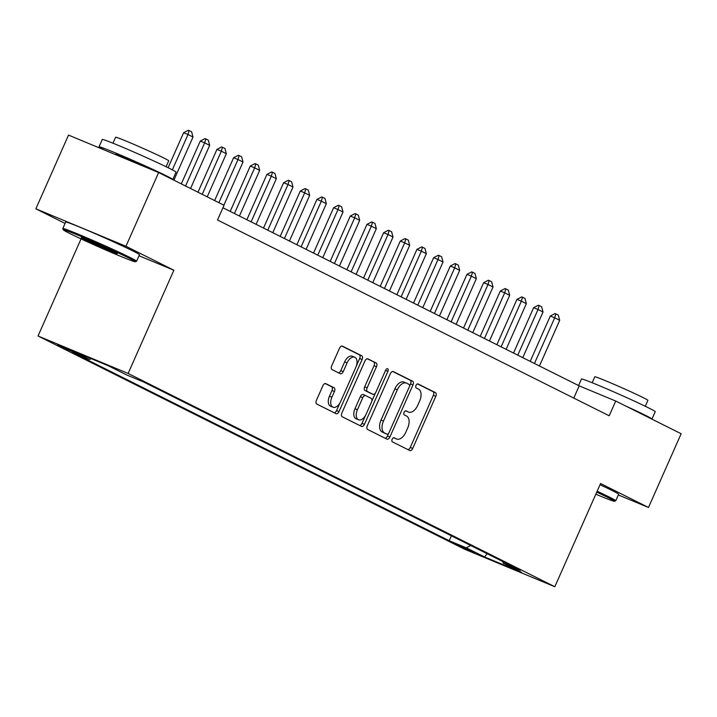 <?xml version="1.0" encoding="UTF-8"?>
<svg xmlns="http://www.w3.org/2000/svg" width="717" height="717" viewBox="0 0 717 717"><rect width="100%" height="100%" fill="white"/><g stroke="black" fill="none" stroke-linecap="round" stroke-linejoin="round"><path stroke-width="1.08" d="M392.154 439.243A2.214 1.282 112.6 0 0 392.396 441.842L409.783 450.536A3.164 1.828 112.6 0 0 409.846 450.563A3.164 1.828 112.6 0 0 412.696 448.457L435.793 396.349A3.164 1.828 112.6 0 0 435.434 392.638L418.056 383.945A2.214 1.282 112.6 0 0 418.011 383.927A2.214 1.282 112.6 0 0 416.012 385.405A2.214 1.282 112.6 0 0 416.254 388.005L418.504 389.125A10.137 5.844 112.6 0 1 419.642 401.009L417.715 405.347A10.137 5.844 112.6 0 1 408.591 412.096A10.137 5.844 112.6 0 1 408.376 411.997L406.127 410.868A2.214 1.282 112.6 0 0 406.082 410.85A2.214 1.282 112.6 0 0 404.083 412.32A2.214 1.282 112.6 0 0 404.325 414.919L406.575 416.048A10.137 5.844 112.6 0 1 407.713 427.924L405.786 432.27A10.137 5.844 112.6 0 1 396.662 439.01A10.137 5.844 112.6 0 1 396.447 438.912L394.198 437.791A2.214 1.282 112.6 0 0 394.144 437.773A2.214 1.282 112.6 0 0 392.154 439.243M57.45 345.182L74.685 352.612L62.513 346.867L57.45 345.182M325.814 383.631A3.164 1.828 112.6 0 0 325.751 383.604A3.164 1.828 112.6 0 0 322.901 385.71L316.421 400.328A3.164 1.828 112.6 0 0 316.771 404.038L336.076 413.691A3.164 1.828 112.6 0 0 336.148 413.718A3.164 1.828 112.6 0 0 338.998 411.612L362.085 359.504A3.164 1.828 112.6 0 0 361.735 355.793L342.43 346.15A3.164 1.828 112.6 0 0 342.359 346.114A3.164 1.828 112.6 0 0 339.508 348.22L331.684 365.876A3.164 1.828 112.6 0 0 332.043 369.596L340.297 373.718A3.164 1.828 112.6 0 0 340.369 373.754A3.164 1.828 112.6 0 0 343.219 371.648L347.1 362.892A8.479 4.885 112.6 0 1 354.727 357.254A8.479 4.885 112.6 0 1 355.856 367.265L340.656 401.565A8.479 4.885 112.6 0 1 333.02 407.202A8.479 4.885 112.6 0 1 331.899 397.191L334.436 391.473A3.164 1.828 112.6 0 0 334.077 387.763L325.679 383.577M139.008 255.736L173.873 270.228L125.95 246.272L158.627 172.546L68.518 135.092L35.85 208.817L65.068 223.426M173.873 270.228L128.128 373.449L554.824 586.739L464.715 549.285L38.028 335.986L128.128 373.449M618.341 494.945L648.482 507.475L600.559 483.518L554.824 586.739M648.482 507.475L681.15 433.749L615.733 401.045L579.202 385.863L222.933 207.769M158.627 172.546L224.045 205.25L217.511 219.994L609.199 415.788L615.733 401.045M367.301 425.764A3.164 1.828 112.6 0 0 367.651 429.474L386.956 439.127A3.164 1.828 112.6 0 0 387.028 439.154A3.164 1.828 112.6 0 0 389.878 437.047L412.965 384.939A3.164 1.828 112.6 0 0 412.616 381.229L393.31 371.576A3.164 1.828 112.6 0 0 393.239 371.549A3.164 1.828 112.6 0 0 390.389 373.656L367.301 425.764M361.52 426.409L342.215 416.756A3.164 1.828 112.6 0 1 341.857 413.046L364.953 360.938A3.164 1.828 112.6 0 1 367.803 358.832A3.164 1.828 112.6 0 1 367.866 358.858L376.129 362.99A3.164 1.828 112.6 0 1 376.488 366.701L367.122 387.834A3.164 1.828 112.6 0 0 367.471 391.545L372.957 394.287A3.164 1.828 112.6 0 0 373.019 394.323A3.164 1.828 112.6 0 0 375.869 392.208L385.621 370.214A2.214 1.282 112.6 0 1 387.619 368.735A2.214 1.282 112.6 0 1 387.915 371.361L364.442 424.33A3.164 1.828 112.6 0 1 361.583 426.436A3.164 1.828 112.6 0 1 361.52 426.409M474.645 552.44L454.282 543.414L469.734 550.817L474.645 552.44M91.229 358.67L89.571 359.522L72.525 352.432L449.209 540.735L466.256 547.815L470.728 545.503M89.571 359.522L71.243 350.353L108.258 365.742L126.586 374.91L143.633 382L520.318 570.293L503.271 563.203L521.609 572.372L484.593 556.984L466.256 547.815M125.95 246.272L35.85 208.817M81.057 238.895L38.028 335.986M573.779 398.087L579.202 385.863M451.387 535.832L449.209 540.735M502.796 561.536L503.271 563.203M487.076 553.676L484.593 556.984M393.66 437.728L394.009 437.899A10.137 5.844 112.6 0 0 394.225 437.997A10.137 5.844 112.6 0 0 394.44 438.087M406.369 411.164A10.137 5.844 112.6 0 1 406.154 411.083A10.137 5.844 112.6 0 1 405.939 410.984L405.598 410.805M407.973 449.631A3.164 1.828 112.6 0 0 410.267 447.444L433.355 395.336A3.164 1.828 112.6 0 0 433.005 391.625L417.527 383.891M409.506 386.248L410.536 383.927A3.164 1.828 112.6 0 0 410.178 380.216L392.683 371.469M385.146 438.221A3.164 1.828 112.6 0 0 387.44 436.035L388.614 433.382M386.956 434.17A2.214 1.282 112.6 0 0 387.001 434.197A2.214 1.282 112.6 0 0 388.999 432.718L409.264 386.983A2.214 1.282 112.6 0 0 409.022 384.384L406.647 383.201A10.137 5.844 112.6 0 0 406.431 383.102A10.137 5.844 112.6 0 0 397.308 389.842L383.452 421.103A10.137 5.844 112.6 0 0 384.581 432.987L386.956 434.17L384.518 433.158A2.214 1.282 112.6 0 0 384.563 433.185A2.214 1.282 112.6 0 0 384.617 433.202M404.209 382.188A10.137 5.844 112.6 0 0 404.003 382.089A10.137 5.844 112.6 0 0 394.87 388.829L397.308 389.842M384.518 433.158L382.152 431.975A10.137 5.844 112.6 0 1 381.014 420.09L394.87 388.829M367.247 358.76L376.129 362.99M370.653 393.328A3.164 1.828 112.6 0 1 370.581 393.31A3.164 1.828 112.6 0 1 370.519 393.274L365.043 390.541A3.164 1.828 112.6 0 1 364.684 386.822L374.05 365.697A3.164 1.828 112.6 0 0 373.7 361.977M375.43 393.015L371.809 401.179M365.473 415.484L362.004 423.317L364.442 424.33M357.407 409.765A8.479 4.885 112.6 0 0 358.527 419.777A8.479 4.885 112.6 0 0 366.154 414.139L371.514 402.058A3.164 1.828 112.6 0 0 371.155 398.338L365.679 395.605A3.164 1.828 112.6 0 0 365.607 395.569A3.164 1.828 112.6 0 0 362.757 397.675L357.407 409.765L354.969 408.753A8.479 4.885 112.6 0 0 356.089 418.764L358.527 419.777M365.545 395.542L363.241 394.592A3.164 1.828 112.6 0 0 363.178 394.556A3.164 1.828 112.6 0 0 360.319 396.662L362.757 397.675M354.969 408.753L360.319 396.662M359.71 425.504A3.164 1.828 112.6 0 0 362.004 423.317M333.02 407.202L330.591 406.189A8.479 4.885 112.6 0 1 329.462 396.178L331.998 390.46A3.164 1.828 112.6 0 0 331.648 386.75L325.195 383.523M354.727 357.254L352.298 356.241A8.479 4.885 112.6 0 0 344.662 361.879L347.1 362.892M338.487 372.813A3.164 1.828 112.6 0 0 340.781 370.635L344.662 361.879M356.394 365.849L359.656 358.5A3.164 1.828 112.6 0 0 359.298 354.781L341.803 346.042M334.265 412.786A3.164 1.828 112.6 0 0 336.56 410.599L339.966 402.918M539.453 365.993L559.69 320.329L554.689 317.828L534.452 363.492M550.306 316.009L555.083 313.562L555.809 313.867L554.689 317.828L550.306 316.009L530.204 361.368M555.809 313.867L558.31 315.113L559.69 320.329M595.827 494.201A39.372 1.291 -156.1 0 0 614.451 501.273A39.372 1.291 -156.1 0 0 608.204 497.643A39.372 1.291 -156.1 0 0 596.741 492.149M597.144 491.226A40.34 1.326 23.9 0 1 609.325 497.06A40.34 1.326 23.9 0 1 615.769 500.744A40.34 1.326 23.9 0 1 615.733 500.78L614.451 501.273M578.565 385.54L581.469 378.997A40.34 1.326 23.9 0 1 607.702 389.241A40.34 1.326 23.9 0 1 648.795 407.991A40.34 1.326 23.9 0 1 655.23 411.683L651.968 419.06A40.34 1.326 23.9 0 1 651.852 419.104M625.618 405.983A40.34 1.326 23.9 0 1 645.524 415.367A40.34 1.326 23.9 0 1 651.968 419.06M592.17 382.735L594.805 376.792A29.047 0.95 23.9 0 1 613.689 384.169A29.047 0.95 23.9 0 1 643.274 397.666A29.047 0.95 23.9 0 1 647.917 400.328L645.282 406.27M600.021 484.737A40.34 1.326 23.9 0 1 612.201 490.571A40.34 1.326 23.9 0 1 618.646 494.255L615.769 500.744M69.594 233.401A39.372 1.291 -156.1 0 0 109.127 251.461A39.372 1.291 -156.1 0 0 135.262 261.732A39.372 1.291 -156.1 0 0 129.015 258.102A39.372 1.291 -156.1 0 0 88.343 239.559A39.372 1.291 -156.1 0 0 63.302 229.843A39.372 1.291 -156.1 0 0 69.594 233.401M63.302 229.843L62.809 228.571A40.34 1.326 23.9 0 1 62.809 228.517A40.34 1.326 23.9 0 1 89.042 238.77A40.34 1.326 23.9 0 1 130.135 257.52A40.34 1.326 23.9 0 1 136.58 261.212A40.34 1.326 23.9 0 1 136.544 261.239L135.262 261.732M84.445 239.577A19.691 0.645 23.9 0 1 81.317 237.757A19.691 0.645 23.9 0 1 94.393 242.893A19.691 0.645 23.9 0 1 114.155 251.927A19.691 0.645 23.9 0 1 117.301 253.701A19.691 0.645 23.9 0 1 104.781 248.844A19.691 0.645 23.9 0 1 84.445 239.577M104.565 150.077A40.34 1.326 23.9 0 1 99.009 146.833L102.28 139.457A40.34 1.326 23.9 0 1 128.513 149.71A40.34 1.326 23.9 0 1 169.597 168.459A40.34 1.326 23.9 0 1 176.041 172.152L172.779 179.519A40.34 1.326 23.9 0 1 172.663 179.564M99.009 146.833A40.34 1.326 23.9 0 1 125.242 157.077A40.34 1.326 23.9 0 1 166.335 175.826A40.34 1.326 23.9 0 1 172.779 179.519M112.981 143.194L115.607 137.252A29.047 0.95 23.9 0 1 134.5 144.628A29.047 0.95 23.9 0 1 164.085 158.134A29.047 0.95 23.9 0 1 168.719 160.787L166.093 166.729M62.809 228.517L65.686 222.037A40.34 1.326 23.9 0 1 91.919 232.281A40.34 1.326 23.9 0 1 133.012 251.031A40.34 1.326 23.9 0 1 139.457 254.723L136.58 261.212M115.652 154.684L115.831 154.28A21.949 0.717 23.9 0 1 129.329 159.524A21.949 0.717 23.9 0 1 151.484 169.579M88.272 240.312A18.723 0.609 -156.1 0 0 110.741 250.269M522.783 357.658L543.02 312.003L538.019 309.502L517.791 355.157M533.636 307.674L538.413 305.227L539.139 305.532L538.019 309.502L533.636 307.674L513.533 353.033M539.139 305.532L541.64 306.777L543.02 312.003M506.121 349.331L526.35 303.667L521.358 301.167L501.12 346.831M516.966 299.348L521.743 296.892L522.478 297.197L521.358 301.167L516.966 299.348L496.872 344.707M522.478 297.197L524.978 298.451L526.35 303.667M489.451 340.996L509.688 295.332L504.687 292.832L484.45 338.496M500.305 291.012L505.082 288.566L505.808 288.87L504.687 292.832L500.305 291.012L480.202 336.372M505.808 288.87L508.308 290.116L509.688 295.332M472.781 332.661L493.018 287.006L488.017 284.506L467.789 330.161M483.634 282.677L488.411 280.23L489.137 280.535L488.017 284.506L483.634 282.677L463.532 328.036M489.137 280.535L491.638 281.781L493.018 287.006M456.12 324.335L476.348 278.671L471.347 276.17L451.118 321.834M466.964 274.351L471.741 271.904L472.476 272.2L471.347 276.17L466.964 274.351L446.87 319.71M472.476 272.2L474.977 273.455L476.348 278.671M439.449 316L459.687 270.336L454.686 267.844L434.448 313.499M450.303 266.016L455.08 263.569L455.806 263.874L454.686 267.844L450.303 266.016L430.2 311.375M455.806 263.874L458.306 265.12L459.687 270.336M422.779 307.674L443.016 262.01L438.015 259.509L417.778 305.173M433.633 257.69L438.41 255.234L439.136 255.539L438.015 259.509L433.633 257.69L413.53 303.049M439.136 255.539L441.636 256.794L443.016 262.01M406.118 299.339L426.346 253.675L421.345 251.174L401.117 296.838M416.962 249.355L421.739 246.908L422.474 247.213L421.345 251.174L416.962 249.355L396.868 294.714M422.474 247.213L424.975 248.458L426.346 253.675M389.448 291.003L409.685 245.348L404.684 242.848L384.446 288.503M400.301 241.02L405.069 238.573L405.804 238.878L404.684 242.848L400.301 241.02L380.198 286.379M405.804 238.878L408.305 240.123L409.685 245.348M372.777 282.677L393.015 237.013L388.014 234.513L367.776 280.177M383.631 232.693L388.408 230.238L389.134 230.542L388.014 234.513L383.631 232.693L363.528 278.053M389.134 230.542L391.634 231.797L393.015 237.013M356.116 274.342L376.344 228.678L371.343 226.178L351.115 271.842M366.961 224.358L371.738 221.911L372.473 222.216L371.343 226.178L366.961 224.358L346.867 269.717M372.473 222.216L374.973 223.462L376.344 228.678M339.446 266.007L359.683 220.352L354.682 217.851L334.445 263.515M350.299 216.032L355.067 213.576L355.802 213.881L354.682 217.851L350.299 216.032L330.196 261.391M355.802 213.881L358.303 215.136L359.683 220.352M322.775 257.681L343.013 212.017L338.012 209.516L317.774 255.18M333.629 207.697L338.406 205.25L339.132 205.546L338.012 209.516L333.629 207.697L313.526 253.056M339.132 205.546L341.633 206.801L343.013 212.017M306.105 249.346L326.343 203.682L321.341 201.19L301.113 246.845M316.959 199.362L321.736 196.915L322.471 197.22L321.341 201.19L316.959 199.362L296.856 244.721M322.471 197.22L324.962 198.466L326.343 203.682M289.444 241.02L309.672 195.356L304.68 192.855L284.443 238.519M300.289 191.036L305.066 188.58L305.8 188.885L304.68 192.855L300.289 191.036L280.195 236.395M305.8 188.885L308.301 190.139L309.672 195.356M272.774 232.684L293.011 187.02L288.01 184.52L267.773 230.184M283.627 182.701L288.404 180.254L289.13 180.559L288.01 184.52L283.627 182.701L263.524 228.06M289.13 180.559L291.631 181.804L293.011 187.02M256.103 224.349L276.341 178.694L271.34 176.194L251.111 221.849M266.957 174.365L271.734 171.919L272.46 172.223L271.34 176.194L266.957 174.365L246.854 219.725M272.46 172.223L274.961 173.469L276.341 178.694M239.442 216.023L259.671 170.359L254.669 167.859L234.441 213.523M250.287 166.039L255.064 163.584L255.799 163.888L254.669 167.859L250.287 166.039L230.193 211.398M255.799 163.888L258.299 165.143L259.671 170.359M223.883 205.17L243.009 162.024L238.008 159.524L218.891 202.669M233.625 157.704L238.403 155.257L239.128 155.562L238.008 159.524L233.625 157.704L214.634 200.545M239.128 155.562L241.629 156.808L243.009 162.024M207.222 196.843L226.339 153.698L221.338 151.197L202.221 194.343M216.955 149.378L221.732 146.922L222.458 147.227L221.338 151.197L216.955 149.378L197.973 192.219M222.458 147.227L224.959 148.482L226.339 153.698M190.552 188.508L209.669 145.363L204.668 142.862L185.551 186.008M200.285 141.043L205.062 138.596L205.797 138.892L204.668 142.862L200.285 141.043L181.302 183.884M205.797 138.892L208.297 140.147L209.669 145.363M173.881 180.173L193.007 137.037L188.006 134.536L172.349 169.857M183.624 132.708L188.392 130.261L189.127 130.566L188.006 134.536L183.624 132.708L168.11 167.715M189.127 130.566L191.627 131.811L193.007 137.037M459.821 545.547L459.552 546.166M394.009 437.899L396.447 438.912M405.939 410.984L408.376 411.997M433.005 391.625L435.434 392.638M433.355 395.336L435.793 396.349M410.267 447.444L412.696 448.457M410.178 380.216L412.616 381.229M410.536 383.927L412.965 384.939M387.44 436.035L389.878 437.047M381.014 420.09L383.452 421.103M382.152 431.975L384.581 432.987M374.05 365.697L376.488 366.701M364.684 386.822L367.122 387.834M365.043 390.541L367.471 391.545M370.519 393.274L372.957 394.287M385.549 370.375L387.915 371.361M331.648 386.75L334.077 387.763M331.998 390.46L334.436 391.473M329.462 396.178L331.899 397.191M340.781 370.635L343.219 371.648M359.298 354.781L361.735 355.793M359.656 358.5L362.085 359.504M336.56 410.599L338.998 411.612M394.225 437.997L396.662 439.01M406.154 411.083L408.591 412.096M384.563 433.185L387.001 434.197M404.003 382.089L406.431 383.102M370.581 393.31L373.019 394.323M363.178 394.556L365.607 395.569"/></g></svg>
